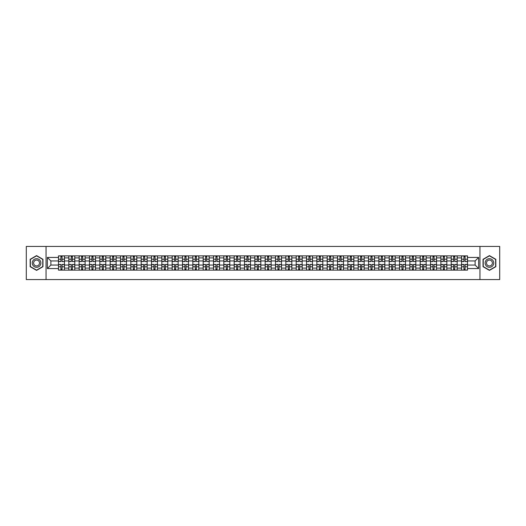 <?xml version="1.0" encoding="UTF-8"?>
<svg xmlns="http://www.w3.org/2000/svg" width="526" height="526" viewBox="0 0 526 526"><rect width="100%" height="100%" fill="white"/><g stroke="black" fill="none" stroke-linecap="round" stroke-linejoin="round"><path stroke-width="0.79" d="M479.955 279.562L499.7 279.562L499.7 246.438L26.3 246.438L26.3 279.562L479.955 279.562L479.955 246.438M68.834 270.121L68.834 257.898L64.461 257.898L64.461 270.121M64.461 257.898L64.461 255.879M68.834 257.898L68.834 255.879M74.791 255.879L74.791 270.121M79.163 270.121L79.163 255.879M85.127 255.879L85.127 270.121M89.499 270.121L89.499 255.879M95.462 255.879L95.462 270.121M99.835 270.121L99.835 255.879M105.798 255.879L105.798 270.121M110.171 270.121L110.171 255.879M116.128 255.879L116.128 270.121M120.5 270.121L120.5 255.879M126.464 255.879L126.464 270.121M130.836 270.121L130.836 255.879M136.799 255.879L136.799 270.121M141.172 270.121L141.172 255.879M147.135 255.879L147.135 270.121M151.508 270.121L151.508 255.879M157.471 255.879L157.471 270.121M161.844 270.121L161.844 255.879M167.801 255.879L167.801 270.121M172.173 270.121L172.173 255.879M178.136 255.879L178.136 270.121M182.509 270.121L182.509 255.879M188.472 255.879L188.472 270.121M192.845 270.121L192.845 255.879M198.808 255.879L198.808 270.121M203.181 270.121L203.181 255.879M209.144 255.879L209.144 270.121M213.517 270.121L213.517 255.879M219.474 255.879L219.474 270.121M223.846 270.121L223.846 255.879M229.809 255.879L229.809 270.121M234.182 270.121L234.182 255.879M240.145 255.879L240.145 270.121M244.518 270.121L244.518 255.879M250.481 255.879L250.481 270.121M254.854 270.121L254.854 255.879M260.817 255.879L260.817 270.121M265.183 270.121L265.183 255.879M271.146 255.879L271.146 270.121M275.519 270.121L275.519 255.879M281.482 255.879L281.482 270.121M285.855 270.121L285.855 255.879M291.818 255.879L291.818 270.121M296.191 270.121L296.191 255.879M302.154 255.879L302.154 270.121M306.526 270.121L306.526 255.879M312.483 255.879L312.483 270.121M316.856 270.121L316.856 255.879M322.819 255.879L322.819 270.121M327.192 270.121L327.192 255.879M333.155 255.879L333.155 270.121M337.528 270.121L337.528 255.879M343.491 255.879L343.491 270.121M347.864 270.121L347.864 255.879M353.827 255.879L353.827 270.121M358.199 270.121L358.199 255.879M364.156 255.879L364.156 270.121M368.529 270.121L368.529 255.879M374.492 255.879L374.492 270.121M378.865 270.121L378.865 255.879M384.828 255.879L384.828 270.121M389.201 270.121L389.201 255.879M395.164 255.879L395.164 270.121M399.536 270.121L399.536 255.879M405.5 255.879L405.5 270.121M409.872 270.121L409.872 255.879M415.829 255.879L415.829 270.121M420.202 270.121L420.202 255.879M426.165 255.879L426.165 270.121M430.538 270.121L430.538 255.879M436.501 255.879L436.501 270.121M440.873 270.121L440.873 255.879M446.837 255.879L446.837 270.121M451.209 270.121L451.209 255.879M457.166 255.879L457.166 270.121M461.539 270.121L461.539 255.879M461.539 265.051L457.166 265.051M451.209 265.051L446.837 265.051M440.873 265.051L436.501 265.051M430.538 265.051L426.165 265.051M420.202 265.051L415.829 265.051M409.872 265.051L405.5 265.051M399.536 265.051L395.164 265.051M389.201 265.051L384.828 265.051M378.865 265.051L374.492 265.051M368.529 265.051L364.156 265.051M358.199 265.051L353.827 265.051M347.864 265.051L343.491 265.051M337.528 265.051L333.155 265.051M327.192 265.051L322.819 265.051M316.856 265.051L312.483 265.051M306.526 265.051L302.154 265.051M296.191 265.051L291.818 265.051M285.855 265.051L281.482 265.051M275.519 265.051L271.146 265.051M265.183 265.051L260.817 265.051M254.854 265.051L250.481 265.051M244.518 265.051L240.145 265.051M234.182 265.051L229.809 265.051M223.846 265.051L219.474 265.051M213.517 265.051L209.144 265.051M203.181 265.051L198.808 265.051M192.845 265.051L188.472 265.051M182.509 265.051L178.136 265.051M172.173 265.051L167.801 265.051M161.844 265.051L157.471 265.051M151.508 265.051L147.135 265.051M141.172 265.051L136.799 265.051M130.836 265.051L126.464 265.051M120.5 265.051L116.128 265.051M110.171 265.051L105.798 265.051M99.835 265.051L95.462 265.051M89.499 265.051L85.127 265.051M79.163 265.051L74.791 265.051M68.834 265.051L64.461 265.051M461.539 260.949L457.166 260.949M451.209 260.949L446.837 260.949M440.873 260.949L436.501 260.949M430.538 260.949L426.165 260.949M420.202 260.949L415.829 260.949M409.872 260.949L405.5 260.949M399.536 260.949L395.164 260.949M389.201 260.949L384.828 260.949M378.865 260.949L374.492 260.949M368.529 260.949L364.156 260.949M358.199 260.949L353.827 260.949M347.864 260.949L343.491 260.949M337.528 260.949L333.155 260.949M327.192 260.949L322.819 260.949M316.856 260.949L312.483 260.949M306.526 260.949L302.154 260.949M296.191 260.949L291.818 260.949M285.855 260.949L281.482 260.949M275.519 260.949L271.146 260.949M265.183 260.949L260.817 260.949M254.854 260.949L250.481 260.949M244.518 260.949L240.145 260.949M234.182 260.949L229.809 260.949M223.846 260.949L219.474 260.949M213.517 260.949L209.144 260.949M203.181 260.949L198.808 260.949M192.845 260.949L188.472 260.949M182.509 260.949L178.136 260.949M172.173 260.949L167.801 260.949M161.844 260.949L157.471 260.949M151.508 260.949L147.135 260.949M141.172 260.949L136.799 260.949M130.836 260.949L126.464 260.949M120.5 260.949L116.128 260.949M110.171 260.949L105.798 260.949M99.835 260.949L95.462 260.949M89.499 260.949L85.127 260.949M79.163 260.949L74.791 260.949M68.834 260.949L64.461 260.949M50.877 265.051L58.498 265.051L58.498 260.949L50.877 260.949L50.877 265.051L47.366 268.562L47.366 257.438L58.498 257.438L58.498 260.949M467.502 260.949L467.502 265.051L475.123 265.051L475.123 260.949L467.502 260.949L467.502 255.879L58.498 255.879L58.498 257.438M467.502 257.438L478.634 257.438L478.634 268.562L467.502 268.562L467.502 265.051M58.498 265.051L58.498 270.121L467.502 270.121L467.502 268.562M58.498 268.562L47.366 268.562M46.045 279.562L46.045 246.438M42.961 259.311L36.57 255.616L30.173 259.311L30.173 266.689L36.57 270.384L42.961 266.689L42.961 259.311M495.827 259.311L489.43 255.616L483.039 259.311L483.039 266.689L489.43 270.384L495.827 266.689L495.827 259.311M62.042 269.128L60.911 269.128M60.911 256.872L62.042 256.872M72.378 269.128L71.247 269.128M71.247 256.872L72.378 256.872M82.707 269.128L81.583 269.128M81.583 256.872L82.707 256.872M93.043 269.128L91.919 269.128M91.919 256.872L93.043 256.872M103.379 269.128L102.254 269.128M102.254 256.872L103.379 256.872M113.715 269.128L112.584 269.128M112.584 256.872L113.715 256.872M124.044 269.128L122.92 269.128M122.92 256.872L124.044 256.872M134.38 269.128L133.256 269.128M133.256 256.872L134.38 256.872M144.716 269.128L143.591 269.128M143.591 256.872L144.716 256.872M155.052 269.128L153.927 269.128M153.927 256.872L155.052 256.872M165.388 269.128L164.257 269.128M164.257 256.872L165.388 256.872M175.717 269.128L174.593 269.128M174.593 256.872L175.717 256.872M186.053 269.128L184.928 269.128M184.928 256.872L186.053 256.872M196.389 269.128L195.264 269.128M195.264 256.872L196.389 256.872M206.725 269.128L205.6 269.128M205.6 256.872L206.725 256.872M217.06 269.128L215.93 269.128M215.93 256.872L217.06 256.872M227.39 269.128L226.265 269.128M226.265 256.872L227.39 256.872M237.726 269.128L236.601 269.128M236.601 256.872L237.726 256.872M248.062 269.128L246.937 269.128M246.937 256.872L248.062 256.872M258.397 269.128L257.267 269.128M257.267 256.872L258.397 256.872M268.733 269.128L267.602 269.128M267.602 256.872L268.733 256.872M279.063 269.128L277.938 269.128M277.938 256.872L279.063 256.872M289.399 269.128L288.274 269.128M288.274 256.872L289.399 256.872M299.735 269.128L298.61 269.128M298.61 256.872L299.735 256.872M310.07 269.128L308.94 269.128M308.94 256.872L310.07 256.872M320.4 269.128L319.275 269.128M319.275 256.872L320.4 256.872M330.736 269.128L329.611 269.128M329.611 256.872L330.736 256.872M341.072 269.128L339.947 269.128M339.947 256.872L341.072 256.872M351.407 269.128L350.283 269.128M350.283 256.872L351.407 256.872M361.743 269.128L360.612 269.128M360.612 256.872L361.743 256.872M372.073 269.128L370.948 269.128M370.948 256.872L372.073 256.872M382.409 269.128L381.284 269.128M381.284 256.872L382.409 256.872M392.744 269.128L391.62 269.128M391.62 256.872L392.744 256.872M403.08 269.128L401.956 269.128M401.956 256.872L403.08 256.872M413.416 269.128L412.285 269.128M412.285 256.872L413.416 256.872M423.746 269.128L422.621 269.128M422.621 256.872L423.746 256.872M434.082 269.128L432.957 269.128M432.957 256.872L434.082 256.872M444.417 269.128L443.293 269.128M443.293 256.872L444.417 256.872M454.753 269.128L453.622 269.128M453.622 256.872L454.753 256.872M465.089 269.128L463.958 269.128M463.958 256.872L465.089 256.872M47.366 257.438L50.877 260.949M475.123 265.051L478.634 268.562M475.123 260.949L478.634 257.438M62.042 261.435L64.422 261.573L62.042 261.573L62.042 255.945L64.422 255.945L60.911 255.945L60.911 261.573L58.531 261.573L58.531 255.945L60.911 255.945L58.531 255.945M64.422 261.435L64.422 255.945M60.911 256.806L62.042 256.806M60.911 264.427L60.911 270.055L58.531 270.055L58.531 264.427L60.911 264.427M62.042 269.194L60.911 269.194M63.035 270.055L64.422 270.055L64.422 264.427L62.042 264.427L62.042 270.055L59.918 270.055M72.378 261.435L74.758 261.573L72.378 261.573L72.378 255.945L74.758 255.945L71.247 255.945L71.247 261.573L68.867 261.573L68.867 255.945L71.247 255.945L68.867 255.945M74.758 261.435L74.758 255.945M71.247 256.806L72.378 256.806M82.707 261.435L85.094 261.573L82.707 261.573L82.707 255.945L85.094 255.945L81.583 255.945L81.583 261.573L79.196 261.573L79.196 255.945L81.583 255.945L79.196 255.945M85.094 261.435L85.094 255.945M81.583 256.806L82.707 256.806M32.842 265.15A4.307 4.307 0 0 0 38.72 266.728A4.307 4.307 0 0 0 40.298 260.85A4.307 4.307 0 0 0 34.414 259.272A4.307 4.307 0 0 0 32.842 265.15M34.012 264.473A2.946 2.946 0 0 0 38.043 265.551A2.946 2.946 0 0 0 39.121 261.527A2.946 2.946 0 0 0 35.097 260.449A2.946 2.946 0 0 0 34.012 264.473M36.57 255.846L42.764 259.423L42.764 266.577L36.57 270.154L30.377 266.577L30.377 259.423L36.57 255.846M485.702 265.15A4.307 4.307 0 0 0 491.586 266.728A4.307 4.307 0 0 0 493.158 260.85A4.307 4.307 0 0 0 487.28 259.272A4.307 4.307 0 0 0 485.702 265.15M486.879 264.473A2.946 2.946 0 0 0 490.903 265.551A2.946 2.946 0 0 0 491.988 261.527A2.946 2.946 0 0 0 487.957 260.449A2.946 2.946 0 0 0 486.879 264.473M489.43 255.846L495.623 259.423L495.623 266.577L489.43 270.154L483.236 266.577L483.236 259.423L489.43 255.846M71.247 264.427L71.247 270.055L68.867 270.055L68.867 264.427L71.247 264.427M72.378 269.194L71.247 269.194M73.37 270.055L74.758 270.055L74.758 264.427L72.378 264.427L72.378 270.055L70.254 270.055M81.583 264.427L81.583 270.055L79.196 270.055L79.196 264.427L81.583 264.427M82.707 269.194L81.583 269.194M83.7 270.055L85.094 270.055L85.094 264.427L82.707 264.427L82.707 270.055L80.59 270.055M93.043 261.435L95.43 261.573L93.043 261.573L93.043 255.945L95.43 255.945L91.919 255.945L91.919 261.573L89.532 261.573L89.532 255.945L91.919 255.945L89.532 255.945M95.43 261.435L95.43 255.945M91.919 256.806L93.043 256.806M103.379 261.435L105.765 261.573L103.379 261.573L103.379 255.945L105.765 255.945L102.254 255.945L102.254 261.573L99.868 261.573L99.868 255.945L102.254 255.945L99.868 255.945M105.765 261.435L105.765 255.945M102.254 256.806L103.379 256.806M113.715 261.435L116.095 261.573L113.715 261.573L113.715 255.945L116.095 255.945L112.584 255.945L112.584 261.573L110.204 261.573L110.204 255.945L112.584 255.945L110.204 255.945M116.095 261.435L116.095 255.945M112.584 256.806L113.715 256.806M91.919 264.427L91.919 270.055L89.532 270.055L89.532 264.427L91.919 264.427M93.043 269.194L91.919 269.194M94.036 270.055L95.43 270.055L95.43 264.427L93.043 264.427L93.043 270.055L90.926 270.055M102.254 264.427L102.254 270.055L99.868 270.055L99.868 264.427L102.254 264.427M103.379 269.194L102.254 269.194M104.372 270.055L105.765 270.055L105.765 264.427L103.379 264.427L103.379 270.055L101.262 270.055M112.584 264.427L112.584 270.055L110.204 270.055L110.204 264.427L112.584 264.427M113.715 269.194L112.584 269.194M114.707 270.055L116.095 270.055L116.095 264.427L113.715 264.427L113.715 270.055L111.591 270.055M124.044 261.435L126.431 261.573L124.044 261.573L124.044 255.945L126.431 255.945L122.92 255.945L122.92 261.573L120.533 261.573L120.533 255.945L122.92 255.945L120.533 255.945M126.431 261.435L126.431 255.945M122.92 256.806L124.044 256.806M122.92 264.427L122.92 270.055L120.533 270.055L120.533 264.427L122.92 264.427M124.044 269.194L122.92 269.194M125.043 270.055L126.431 270.055L126.431 264.427L124.044 264.427L124.044 270.055L121.927 270.055M134.38 261.435L136.767 261.573L134.38 261.573L134.38 255.945L136.767 255.945L133.256 255.945L133.256 261.573L130.869 261.573L130.869 255.945L133.256 255.945L130.869 255.945M136.767 261.435L136.767 255.945M133.256 256.806L134.38 256.806M133.256 264.427L133.256 270.055L130.869 270.055L130.869 264.427L133.256 264.427M134.38 269.194L133.256 269.194M135.373 270.055L136.767 270.055L136.767 264.427L134.38 264.427L134.38 270.055L132.263 270.055M144.716 261.435L147.102 261.573L144.716 261.573L144.716 255.945L147.102 255.945L143.591 255.945L143.591 261.573L141.205 261.573L141.205 255.945L143.591 255.945L141.205 255.945M147.102 261.435L147.102 255.945M143.591 256.806L144.716 256.806M143.591 264.427L143.591 270.055L141.205 270.055L141.205 264.427L143.591 264.427M144.716 269.194L143.591 269.194M145.709 270.055L147.102 270.055L147.102 264.427L144.716 264.427L144.716 270.055L142.599 270.055M155.052 261.435L157.438 261.573L155.052 261.573L155.052 255.945L157.438 255.945L153.927 255.945L153.927 261.573L151.541 261.573L151.541 255.945L153.927 255.945L151.541 255.945M157.438 261.435L157.438 255.945M153.927 256.806L155.052 256.806M153.927 264.427L153.927 270.055L151.541 270.055L151.541 264.427L153.927 264.427M155.052 269.194L153.927 269.194M156.044 270.055L157.438 270.055L157.438 264.427L155.052 264.427L155.052 270.055L152.928 270.055M165.388 261.435L167.768 261.573L165.388 261.573L165.388 255.945L167.768 255.945L164.257 255.945L164.257 261.573L161.876 261.573L161.876 255.945L164.257 255.945L161.876 255.945M167.768 261.435L167.768 255.945M164.257 256.806L165.388 256.806M164.257 264.427L164.257 270.055L161.876 270.055L161.876 264.427L164.257 264.427M165.388 269.194L164.257 269.194M166.38 270.055L167.768 270.055L167.768 264.427L165.388 264.427L165.388 270.055L163.264 270.055M175.717 261.435L178.104 261.573L175.717 261.573L175.717 255.945L178.104 255.945L174.593 255.945L174.593 261.573L172.206 261.573L172.206 255.945L174.593 255.945L172.206 255.945M178.104 261.435L178.104 255.945M174.593 256.806L175.717 256.806M174.593 264.427L174.593 270.055L172.206 270.055L172.206 264.427L174.593 264.427M175.717 269.194L174.593 269.194M176.716 270.055L178.104 270.055L178.104 264.427L175.717 264.427L175.717 270.055L173.6 270.055M186.053 261.435L188.44 261.573L186.053 261.573L186.053 255.945L188.44 255.945L184.928 255.945L184.928 261.573L182.542 261.573L182.542 255.945L184.928 255.945L182.542 255.945M188.44 261.435L188.44 255.945M184.928 256.806L186.053 256.806M184.928 264.427L184.928 270.055L182.542 270.055L182.542 264.427L184.928 264.427M186.053 269.194L184.928 269.194M187.046 270.055L188.44 270.055L188.44 264.427L186.053 264.427L186.053 270.055L183.936 270.055M196.389 261.435L198.775 261.573L196.389 261.573L196.389 255.945L198.775 255.945L195.264 255.945L195.264 261.573L192.878 261.573L192.878 255.945L195.264 255.945L192.878 255.945M198.775 261.435L198.775 255.945M195.264 256.806L196.389 256.806M195.264 264.427L195.264 270.055L192.878 270.055L192.878 264.427L195.264 264.427M196.389 269.194L195.264 269.194M197.381 270.055L198.775 270.055L198.775 264.427L196.389 264.427L196.389 270.055L194.272 270.055M206.725 261.435L209.111 261.573L206.725 261.573L206.725 255.945L209.111 255.945L205.6 255.945L205.6 261.573L203.214 261.573L203.214 255.945L205.6 255.945L203.214 255.945M209.111 261.435L209.111 255.945M205.6 256.806L206.725 256.806M205.6 264.427L205.6 270.055L203.214 270.055L203.214 264.427L205.6 264.427M206.725 269.194L205.6 269.194M207.717 270.055L209.111 270.055L209.111 264.427L206.725 264.427L206.725 270.055L204.601 270.055M217.06 261.435L219.441 261.573L217.06 261.573L217.06 255.945L219.441 255.945L215.93 255.945L215.93 261.573L213.549 261.573L213.549 255.945L215.93 255.945L213.549 255.945M219.441 261.435L219.441 255.945M215.93 256.806L217.06 256.806M215.93 264.427L215.93 270.055L213.549 270.055L213.549 264.427L215.93 264.427M217.06 269.194L215.93 269.194M218.053 270.055L219.441 270.055L219.441 264.427L217.06 264.427L217.06 270.055L214.937 270.055M227.39 261.435L229.777 261.573L227.39 261.573L227.39 255.945L229.777 255.945L226.265 255.945L226.265 261.573L223.879 261.573L223.879 255.945L226.265 255.945L223.879 255.945M229.777 261.435L229.777 255.945M226.265 256.806L227.39 256.806M226.265 264.427L226.265 270.055L223.879 270.055L223.879 264.427L226.265 264.427M227.39 269.194L226.265 269.194M228.389 270.055L229.777 270.055L229.777 264.427L227.39 264.427L227.39 270.055L225.273 270.055M237.726 261.435L240.112 261.573L237.726 261.573L237.726 255.945L240.112 255.945L236.601 255.945L236.601 261.573L234.215 261.573L234.215 255.945L236.601 255.945L234.215 255.945M240.112 261.435L240.112 255.945M236.601 256.806L237.726 256.806M236.601 264.427L236.601 270.055L234.215 270.055L234.215 264.427L236.601 264.427M237.726 269.194L236.601 269.194M238.719 270.055L240.112 270.055L240.112 264.427L237.726 264.427L237.726 270.055L235.609 270.055M248.062 261.435L250.448 261.573L248.062 261.573L248.062 255.945L250.448 255.945L246.937 255.945L246.937 261.573L244.551 261.573L244.551 255.945L246.937 255.945L244.551 255.945M250.448 261.435L250.448 255.945M246.937 256.806L248.062 256.806M246.937 264.427L246.937 270.055L244.551 270.055L244.551 264.427L246.937 264.427M248.062 269.194L246.937 269.194M249.054 270.055L250.448 270.055L250.448 264.427L248.062 264.427L248.062 270.055L245.944 270.055M258.397 261.435L260.778 261.573L258.397 261.573L258.397 255.945L260.778 255.945L257.267 255.945L257.267 261.573L254.886 261.573L254.886 255.945L257.267 255.945L254.886 255.945M260.778 261.435L260.778 255.945M257.267 256.806L258.397 256.806M257.267 264.427L257.267 270.055L254.886 270.055L254.886 264.427L257.267 264.427M258.397 269.194L257.267 269.194M259.39 270.055L260.778 270.055L260.778 264.427L258.397 264.427L258.397 270.055L256.274 270.055M268.733 261.435L271.114 261.573L268.733 261.573L268.733 255.945L271.114 255.945L267.602 255.945L267.602 261.573L265.222 261.573L265.222 255.945L267.602 255.945L265.222 255.945M271.114 261.435L271.114 255.945M267.602 256.806L268.733 256.806M267.602 264.427L267.602 270.055L265.222 270.055L265.222 264.427L267.602 264.427M268.733 269.194L267.602 269.194M269.726 270.055L271.114 270.055L271.114 264.427L268.733 264.427L268.733 270.055L266.61 270.055M279.063 261.435L281.449 261.573L279.063 261.573L279.063 255.945L281.449 255.945L277.938 255.945L277.938 261.573L275.552 261.573L275.552 255.945L277.938 255.945L275.552 255.945M281.449 261.435L281.449 255.945M277.938 256.806L279.063 256.806M277.938 264.427L277.938 270.055L275.552 270.055L275.552 264.427L277.938 264.427M279.063 269.194L277.938 269.194M280.056 270.055L281.449 270.055L281.449 264.427L279.063 264.427L279.063 270.055L276.946 270.055M289.399 261.435L291.785 261.573L289.399 261.573L289.399 255.945L291.785 255.945L288.274 255.945L288.274 261.573L285.888 261.573L285.888 255.945L288.274 255.945L285.888 255.945M291.785 261.435L291.785 255.945M288.274 256.806L289.399 256.806M288.274 264.427L288.274 270.055L285.888 270.055L285.888 264.427L288.274 264.427M289.399 269.194L288.274 269.194M290.391 270.055L291.785 270.055L291.785 264.427L289.399 264.427L289.399 270.055L287.281 270.055M299.735 261.435L302.121 261.573L299.735 261.573L299.735 255.945L302.121 255.945L298.61 255.945L298.61 261.573L296.223 261.573L296.223 255.945L298.61 255.945L296.223 255.945M302.121 261.435L302.121 255.945M298.61 256.806L299.735 256.806M298.61 264.427L298.61 270.055L296.223 270.055L296.223 264.427L298.61 264.427M299.735 269.194L298.61 269.194M300.727 270.055L302.121 270.055L302.121 264.427L299.735 264.427L299.735 270.055L297.611 270.055M310.07 261.435L312.451 261.573L310.07 261.573L310.07 255.945L312.451 255.945L308.94 255.945L308.94 261.573L306.559 261.573L306.559 255.945L308.94 255.945L306.559 255.945M312.451 261.435L312.451 255.945M308.94 256.806L310.07 256.806M308.94 264.427L308.94 270.055L306.559 270.055L306.559 264.427L308.94 264.427M310.07 269.194L308.94 269.194M311.063 270.055L312.451 270.055L312.451 264.427L310.07 264.427L310.07 270.055L307.947 270.055M320.4 261.435L322.786 261.573L320.4 261.573L320.4 255.945L322.786 255.945L319.275 255.945L319.275 261.573L316.889 261.573L316.889 255.945L319.275 255.945L316.889 255.945M322.786 261.435L322.786 255.945M319.275 256.806L320.4 256.806M319.275 264.427L319.275 270.055L316.889 270.055L316.889 264.427L319.275 264.427M320.4 269.194L319.275 269.194M321.399 270.055L322.786 270.055L322.786 264.427L320.4 264.427L320.4 270.055L318.283 270.055M330.736 261.435L333.122 261.573L330.736 261.573L330.736 255.945L333.122 255.945L329.611 255.945L329.611 261.573L327.225 261.573L327.225 255.945L329.611 255.945L327.225 255.945M333.122 261.435L333.122 255.945M329.611 256.806L330.736 256.806M329.611 264.427L329.611 270.055L327.225 270.055L327.225 264.427L329.611 264.427M330.736 269.194L329.611 269.194M331.728 270.055L333.122 270.055L333.122 264.427L330.736 264.427L330.736 270.055L328.618 270.055M341.072 261.435L343.458 261.573L341.072 261.573L341.072 255.945L343.458 255.945L339.947 255.945L339.947 261.573L337.56 261.573L337.56 255.945L339.947 255.945L337.56 255.945M343.458 261.435L343.458 255.945M339.947 256.806L341.072 256.806M339.947 264.427L339.947 270.055L337.56 270.055L337.56 264.427L339.947 264.427M341.072 269.194L339.947 269.194M342.064 270.055L343.458 270.055L343.458 264.427L341.072 264.427L341.072 270.055L338.954 270.055M351.407 261.435L353.794 261.573L351.407 261.573L351.407 255.945L353.794 255.945L350.283 255.945L350.283 261.573L347.896 261.573L347.896 255.945L350.283 255.945L347.896 255.945M353.794 261.435L353.794 255.945M350.283 256.806L351.407 256.806M350.283 264.427L350.283 270.055L347.896 270.055L347.896 264.427L350.283 264.427M351.407 269.194L350.283 269.194M352.4 270.055L353.794 270.055L353.794 264.427L351.407 264.427L351.407 270.055L349.284 270.055M361.743 261.435L364.123 261.573L361.743 261.573L361.743 255.945L364.123 255.945L360.612 255.945L360.612 261.573L358.232 261.573L358.232 255.945L360.612 255.945L358.232 255.945M364.123 261.435L364.123 255.945M360.612 256.806L361.743 256.806M360.612 264.427L360.612 270.055L358.232 270.055L358.232 264.427L360.612 264.427M361.743 269.194L360.612 269.194M362.736 270.055L364.123 270.055L364.123 264.427L361.743 264.427L361.743 270.055L359.62 270.055M372.073 261.435L374.459 261.573L372.073 261.573L372.073 255.945L374.459 255.945L370.948 255.945L370.948 261.573L368.562 261.573L368.562 255.945L370.948 255.945L368.562 255.945M374.459 261.435L374.459 255.945M370.948 256.806L372.073 256.806M370.948 264.427L370.948 270.055L368.562 270.055L368.562 264.427L370.948 264.427M372.073 269.194L370.948 269.194M373.072 270.055L374.459 270.055L374.459 264.427L372.073 264.427L372.073 270.055L369.956 270.055M382.409 261.435L384.795 261.573L382.409 261.573L382.409 255.945L384.795 255.945L381.284 255.945L381.284 261.573L378.898 261.573L378.898 255.945L381.284 255.945L378.898 255.945M384.795 261.435L384.795 255.945M381.284 256.806L382.409 256.806M381.284 264.427L381.284 270.055L378.898 270.055L378.898 264.427L381.284 264.427M382.409 269.194L381.284 269.194M383.401 270.055L384.795 270.055L384.795 264.427L382.409 264.427L382.409 270.055L380.291 270.055M392.744 261.435L395.131 261.573L392.744 261.573L392.744 255.945L395.131 255.945L391.62 255.945L391.62 261.573L389.233 261.573L389.233 255.945L391.62 255.945L389.233 255.945M395.131 261.435L395.131 255.945M391.62 256.806L392.744 256.806M391.62 264.427L391.62 270.055L389.233 270.055L389.233 264.427L391.62 264.427M392.744 269.194L391.62 269.194M393.737 270.055L395.131 270.055L395.131 264.427L392.744 264.427L392.744 270.055L390.627 270.055M403.08 261.435L405.467 261.573L403.08 261.573L403.08 255.945L405.467 255.945L401.956 255.945L401.956 261.573L399.569 261.573L399.569 255.945L401.956 255.945L399.569 255.945M405.467 261.435L405.467 255.945M401.956 256.806L403.08 256.806M401.956 264.427L401.956 270.055L399.569 270.055L399.569 264.427L401.956 264.427M403.08 269.194L401.956 269.194M404.073 270.055L405.467 270.055L405.467 264.427L403.08 264.427L403.08 270.055L400.957 270.055M413.416 261.435L415.796 261.573L413.416 261.573L413.416 255.945L415.796 255.945L412.285 255.945L412.285 261.573L409.905 261.573L409.905 255.945L412.285 255.945L409.905 255.945M415.796 261.435L415.796 255.945M412.285 256.806L413.416 256.806M412.285 264.427L412.285 270.055L409.905 270.055L409.905 264.427L412.285 264.427M413.416 269.194L412.285 269.194M414.409 270.055L415.796 270.055L415.796 264.427L413.416 264.427L413.416 270.055L411.293 270.055M423.746 261.435L426.132 261.573L423.746 261.573L423.746 255.945L426.132 255.945L422.621 255.945L422.621 261.573L420.235 261.573L420.235 255.945L422.621 255.945L420.235 255.945M426.132 261.435L426.132 255.945M422.621 256.806L423.746 256.806M422.621 264.427L422.621 270.055L420.235 270.055L420.235 264.427L422.621 264.427M423.746 269.194L422.621 269.194M424.738 270.055L426.132 270.055L426.132 264.427L423.746 264.427L423.746 270.055L421.628 270.055M434.082 261.435L436.468 261.573L434.082 261.573L434.082 255.945L436.468 255.945L432.957 255.945L432.957 261.573L430.57 261.573L430.57 255.945L432.957 255.945L430.57 255.945M436.468 261.435L436.468 255.945M432.957 256.806L434.082 256.806M432.957 264.427L432.957 270.055L430.57 270.055L430.57 264.427L432.957 264.427M434.082 269.194L432.957 269.194M435.074 270.055L436.468 270.055L436.468 264.427L434.082 264.427L434.082 270.055L431.964 270.055M444.417 261.435L446.804 261.573L444.417 261.573L444.417 255.945L446.804 255.945L443.293 255.945L443.293 261.573L440.906 261.573L440.906 255.945L443.293 255.945L440.906 255.945M446.804 261.435L446.804 255.945M443.293 256.806L444.417 256.806M443.293 264.427L443.293 270.055L440.906 270.055L440.906 264.427L443.293 264.427M444.417 269.194L443.293 269.194M445.41 270.055L446.804 270.055L446.804 264.427L444.417 264.427L444.417 270.055L442.3 270.055M454.753 261.435L457.133 261.573L454.753 261.573L454.753 255.945L457.133 255.945L453.622 255.945L453.622 261.573L451.242 261.573L451.242 255.945L453.622 255.945L451.242 255.945M457.133 261.435L457.133 255.945M453.622 256.806L454.753 256.806M453.622 264.427L453.622 270.055L451.242 270.055L451.242 264.427L453.622 264.427M454.753 269.194L453.622 269.194M455.746 270.055L457.133 270.055L457.133 264.427L454.753 264.427L454.753 270.055L452.63 270.055M465.089 261.435L467.469 261.573L465.089 261.573L465.089 255.945L467.469 255.945L463.958 255.945L463.958 261.573L461.578 261.573L461.578 255.945L463.958 255.945L461.578 255.945M467.469 261.435L467.469 255.945M463.958 256.806L465.089 256.806M463.958 264.427L463.958 270.055L461.578 270.055L461.578 264.427L463.958 264.427M465.089 269.194L463.958 269.194M466.082 270.055L467.469 270.055L467.469 264.427L465.089 264.427L465.089 270.055L462.965 270.055M451.209 257.898L446.837 257.898M440.873 257.898L436.501 257.898M430.538 257.898L426.165 257.898M420.202 257.898L415.829 257.898M409.872 257.898L405.5 257.898M399.536 257.898L395.164 257.898M389.201 257.898L384.828 257.898M378.865 257.898L374.492 257.898M368.529 257.898L364.156 257.898M358.199 257.898L353.827 257.898M347.864 257.898L343.491 257.898M337.528 257.898L333.155 257.898M327.192 257.898L322.819 257.898M316.856 257.898L312.483 257.898M306.526 257.898L302.154 257.898M296.191 257.898L291.818 257.898M285.855 257.898L281.482 257.898M275.519 257.898L271.146 257.898M265.183 257.898L260.817 257.898M254.854 257.898L250.481 257.898M244.518 257.898L240.145 257.898M234.182 257.898L229.809 257.898M223.846 257.898L219.474 257.898M213.517 257.898L209.144 257.898M203.181 257.898L198.808 257.898M192.845 257.898L188.472 257.898M182.509 257.898L178.136 257.898M172.173 257.898L167.801 257.898M161.844 257.898L157.471 257.898M151.508 257.898L147.135 257.898M141.172 257.898L136.799 257.898M130.836 257.898L126.464 257.898M120.5 257.898L116.128 257.898M110.171 257.898L105.798 257.898M99.835 257.898L95.462 257.898M89.499 257.898L85.127 257.898M79.163 257.898L74.791 257.898M461.539 257.898L457.166 257.898M451.209 268.102L446.837 268.102M440.873 268.102L436.501 268.102M430.538 268.102L426.165 268.102M420.202 268.102L415.829 268.102M409.872 268.102L405.5 268.102M399.536 268.102L395.164 268.102M389.201 268.102L384.828 268.102M378.865 268.102L374.492 268.102M368.529 268.102L364.156 268.102M358.199 268.102L353.827 268.102M347.864 268.102L343.491 268.102M337.528 268.102L333.155 268.102M327.192 268.102L322.819 268.102M316.856 268.102L312.483 268.102M306.526 268.102L302.154 268.102M296.191 268.102L291.818 268.102M285.855 268.102L281.482 268.102M275.519 268.102L271.146 268.102M265.183 268.102L260.817 268.102M254.854 268.102L250.481 268.102M244.518 268.102L240.145 268.102M234.182 268.102L229.809 268.102M223.846 268.102L219.474 268.102M213.517 268.102L209.144 268.102M203.181 268.102L198.808 268.102M192.845 268.102L188.472 268.102M182.509 268.102L178.136 268.102M172.173 268.102L167.801 268.102M161.844 268.102L157.471 268.102M151.508 268.102L147.135 268.102M141.172 268.102L136.799 268.102M130.836 268.102L126.464 268.102M120.5 268.102L116.128 268.102M110.171 268.102L105.798 268.102M99.835 268.102L95.462 268.102M89.499 268.102L85.127 268.102M79.163 268.102L74.791 268.102M68.834 268.102L64.461 268.102M461.539 268.102L457.166 268.102M62.042 259.2L64.422 259.2M58.531 261.435L60.911 261.435M58.531 259.2L60.911 259.2M60.911 264.565L58.531 264.565M60.911 266.8L58.531 266.8M64.422 264.565L62.042 264.565M64.422 266.8L62.042 266.8M72.378 259.2L74.758 259.2M68.867 261.435L71.247 261.435M68.867 259.2L71.247 259.2M82.707 259.2L85.094 259.2M79.196 261.435L81.583 261.435M79.196 259.2L81.583 259.2M71.247 264.565L68.867 264.565M71.247 266.8L68.867 266.8M74.758 264.565L72.378 264.565M74.758 266.8L72.378 266.8M81.583 264.565L79.196 264.565M81.583 266.8L79.196 266.8M85.094 264.565L82.707 264.565M85.094 266.8L82.707 266.8M93.043 259.2L95.43 259.2M89.532 261.435L91.919 261.435M89.532 259.2L91.919 259.2M103.379 259.2L105.765 259.2M99.868 261.435L102.254 261.435M99.868 259.2L102.254 259.2M113.715 259.2L116.095 259.2M110.204 261.435L112.584 261.435M110.204 259.2L112.584 259.2M91.919 264.565L89.532 264.565M91.919 266.8L89.532 266.8M95.43 264.565L93.043 264.565M95.43 266.8L93.043 266.8M102.254 264.565L99.868 264.565M102.254 266.8L99.868 266.8M105.765 264.565L103.379 264.565M105.765 266.8L103.379 266.8M112.584 264.565L110.204 264.565M112.584 266.8L110.204 266.8M116.095 264.565L113.715 264.565M116.095 266.8L113.715 266.8M124.044 259.2L126.431 259.2M120.533 261.435L122.92 261.435M120.533 259.2L122.92 259.2M122.92 264.565L120.533 264.565M122.92 266.8L120.533 266.8M126.431 264.565L124.044 264.565M126.431 266.8L124.044 266.8M134.38 259.2L136.767 259.2M130.869 261.435L133.256 261.435M130.869 259.2L133.256 259.2M133.256 264.565L130.869 264.565M133.256 266.8L130.869 266.8M136.767 264.565L134.38 264.565M136.767 266.8L134.38 266.8M144.716 259.2L147.102 259.2M141.205 261.435L143.591 261.435M141.205 259.2L143.591 259.2M143.591 264.565L141.205 264.565M143.591 266.8L141.205 266.8M147.102 264.565L144.716 264.565M147.102 266.8L144.716 266.8M155.052 259.2L157.438 259.2M151.541 261.435L153.927 261.435M151.541 259.2L153.927 259.2M153.927 264.565L151.541 264.565M153.927 266.8L151.541 266.8M157.438 264.565L155.052 264.565M157.438 266.8L155.052 266.8M165.388 259.2L167.768 259.2M161.876 261.435L164.257 261.435M161.876 259.2L164.257 259.2M164.257 264.565L161.876 264.565M164.257 266.8L161.876 266.8M167.768 264.565L165.388 264.565M167.768 266.8L165.388 266.8M175.717 259.2L178.104 259.2M172.206 261.435L174.593 261.435M172.206 259.2L174.593 259.2M174.593 264.565L172.206 264.565M174.593 266.8L172.206 266.8M178.104 264.565L175.717 264.565M178.104 266.8L175.717 266.8M186.053 259.2L188.44 259.2M182.542 261.435L184.928 261.435M182.542 259.2L184.928 259.2M184.928 264.565L182.542 264.565M184.928 266.8L182.542 266.8M188.44 264.565L186.053 264.565M188.44 266.8L186.053 266.8M196.389 259.2L198.775 259.2M192.878 261.435L195.264 261.435M192.878 259.2L195.264 259.2M195.264 264.565L192.878 264.565M195.264 266.8L192.878 266.8M198.775 264.565L196.389 264.565M198.775 266.8L196.389 266.8M206.725 259.2L209.111 259.2M203.214 261.435L205.6 261.435M203.214 259.2L205.6 259.2M205.6 264.565L203.214 264.565M205.6 266.8L203.214 266.8M209.111 264.565L206.725 264.565M209.111 266.8L206.725 266.8M217.06 259.2L219.441 259.2M213.549 261.435L215.93 261.435M213.549 259.2L215.93 259.2M215.93 264.565L213.549 264.565M215.93 266.8L213.549 266.8M219.441 264.565L217.06 264.565M219.441 266.8L217.06 266.8M227.39 259.2L229.777 259.2M223.879 261.435L226.265 261.435M223.879 259.2L226.265 259.2M226.265 264.565L223.879 264.565M226.265 266.8L223.879 266.8M229.777 264.565L227.39 264.565M229.777 266.8L227.39 266.8M237.726 259.2L240.112 259.2M234.215 261.435L236.601 261.435M234.215 259.2L236.601 259.2M236.601 264.565L234.215 264.565M236.601 266.8L234.215 266.8M240.112 264.565L237.726 264.565M240.112 266.8L237.726 266.8M248.062 259.2L250.448 259.2M244.551 261.435L246.937 261.435M244.551 259.2L246.937 259.2M246.937 264.565L244.551 264.565M246.937 266.8L244.551 266.8M250.448 264.565L248.062 264.565M250.448 266.8L248.062 266.8M258.397 259.2L260.778 259.2M254.886 261.435L257.267 261.435M254.886 259.2L257.267 259.2M257.267 264.565L254.886 264.565M257.267 266.8L254.886 266.8M260.778 264.565L258.397 264.565M260.778 266.8L258.397 266.8M268.733 259.2L271.114 259.2M265.222 261.435L267.602 261.435M265.222 259.2L267.602 259.2M267.602 264.565L265.222 264.565M267.602 266.8L265.222 266.8M271.114 264.565L268.733 264.565M271.114 266.8L268.733 266.8M279.063 259.2L281.449 259.2M275.552 261.435L277.938 261.435M275.552 259.2L277.938 259.2M277.938 264.565L275.552 264.565M277.938 266.8L275.552 266.8M281.449 264.565L279.063 264.565M281.449 266.8L279.063 266.8M289.399 259.2L291.785 259.2M285.888 261.435L288.274 261.435M285.888 259.2L288.274 259.2M288.274 264.565L285.888 264.565M288.274 266.8L285.888 266.8M291.785 264.565L289.399 264.565M291.785 266.8L289.399 266.8M299.735 259.2L302.121 259.2M296.223 261.435L298.61 261.435M296.223 259.2L298.61 259.2M298.61 264.565L296.223 264.565M298.61 266.8L296.223 266.8M302.121 264.565L299.735 264.565M302.121 266.8L299.735 266.8M310.07 259.2L312.451 259.2M306.559 261.435L308.94 261.435M306.559 259.2L308.94 259.2M308.94 264.565L306.559 264.565M308.94 266.8L306.559 266.8M312.451 264.565L310.07 264.565M312.451 266.8L310.07 266.8M320.4 259.2L322.786 259.2M316.889 261.435L319.275 261.435M316.889 259.2L319.275 259.2M319.275 264.565L316.889 264.565M319.275 266.8L316.889 266.8M322.786 264.565L320.4 264.565M322.786 266.8L320.4 266.8M330.736 259.2L333.122 259.2M327.225 261.435L329.611 261.435M327.225 259.2L329.611 259.2M329.611 264.565L327.225 264.565M329.611 266.8L327.225 266.8M333.122 264.565L330.736 264.565M333.122 266.8L330.736 266.8M341.072 259.2L343.458 259.2M337.56 261.435L339.947 261.435M337.56 259.2L339.947 259.2M339.947 264.565L337.56 264.565M339.947 266.8L337.56 266.8M343.458 264.565L341.072 264.565M343.458 266.8L341.072 266.8M351.407 259.2L353.794 259.2M347.896 261.435L350.283 261.435M347.896 259.2L350.283 259.2M350.283 264.565L347.896 264.565M350.283 266.8L347.896 266.8M353.794 264.565L351.407 264.565M353.794 266.8L351.407 266.8M361.743 259.2L364.123 259.2M358.232 261.435L360.612 261.435M358.232 259.2L360.612 259.2M360.612 264.565L358.232 264.565M360.612 266.8L358.232 266.8M364.123 264.565L361.743 264.565M364.123 266.8L361.743 266.8M372.073 259.2L374.459 259.2M368.562 261.435L370.948 261.435M368.562 259.2L370.948 259.2M370.948 264.565L368.562 264.565M370.948 266.8L368.562 266.8M374.459 264.565L372.073 264.565M374.459 266.8L372.073 266.8M382.409 259.2L384.795 259.2M378.898 261.435L381.284 261.435M378.898 259.2L381.284 259.2M381.284 264.565L378.898 264.565M381.284 266.8L378.898 266.8M384.795 264.565L382.409 264.565M384.795 266.8L382.409 266.8M392.744 259.2L395.131 259.2M389.233 261.435L391.62 261.435M389.233 259.2L391.62 259.2M391.62 264.565L389.233 264.565M391.62 266.8L389.233 266.8M395.131 264.565L392.744 264.565M395.131 266.8L392.744 266.8M403.08 259.2L405.467 259.2M399.569 261.435L401.956 261.435M399.569 259.2L401.956 259.2M401.956 264.565L399.569 264.565M401.956 266.8L399.569 266.8M405.467 264.565L403.08 264.565M405.467 266.8L403.08 266.8M413.416 259.2L415.796 259.2M409.905 261.435L412.285 261.435M409.905 259.2L412.285 259.2M412.285 264.565L409.905 264.565M412.285 266.8L409.905 266.8M415.796 264.565L413.416 264.565M415.796 266.8L413.416 266.8M423.746 259.2L426.132 259.2M420.235 261.435L422.621 261.435M420.235 259.2L422.621 259.2M422.621 264.565L420.235 264.565M422.621 266.8L420.235 266.8M426.132 264.565L423.746 264.565M426.132 266.8L423.746 266.8M434.082 259.2L436.468 259.2M430.57 261.435L432.957 261.435M430.57 259.2L432.957 259.2M432.957 264.565L430.57 264.565M432.957 266.8L430.57 266.8M436.468 264.565L434.082 264.565M436.468 266.8L434.082 266.8M444.417 259.2L446.804 259.2M440.906 261.435L443.293 261.435M440.906 259.2L443.293 259.2M443.293 264.565L440.906 264.565M443.293 266.8L440.906 266.8M446.804 264.565L444.417 264.565M446.804 266.8L444.417 266.8M454.753 259.2L457.133 259.2M451.242 261.435L453.622 261.435M451.242 259.2L453.622 259.2M453.622 264.565L451.242 264.565M453.622 266.8L451.242 266.8M457.133 264.565L454.753 264.565M457.133 266.8L454.753 266.8M465.089 259.2L467.469 259.2M461.578 261.435L463.958 261.435M461.578 259.2L463.958 259.2M463.958 264.565L461.578 264.565M463.958 266.8L461.578 266.8M467.469 264.565L465.089 264.565M467.469 266.8L465.089 266.8"/></g></svg>
